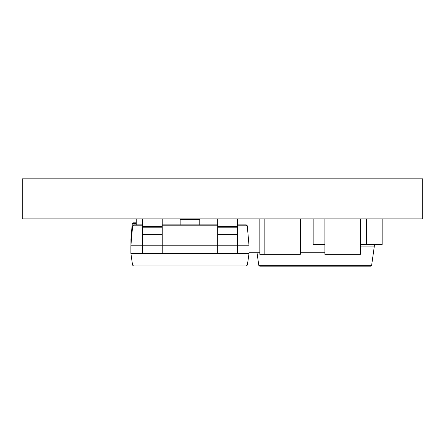 <?xml version="1.0" encoding="UTF-8"?>
<svg xmlns="http://www.w3.org/2000/svg" width="445" height="445" viewBox="0 0 445 445"><rect width="100%" height="100%" fill="white"/><g stroke="black" fill="none" stroke-linecap="round" stroke-linejoin="round"><path stroke-width="0.67" d="M422.75 178.823L22.25 178.823L22.25 218.873L422.75 218.873L422.75 178.823M360.389 246.074L374.345 246.074L374.345 244.494M370.646 266.177L371.636 265.315L370.646 266.177L259.78 266.177L258.79 265.315L257.026 252.777M259.78 266.177L258.79 265.315L371.636 265.315L374.345 246.074M131.481 238.976L130.93 238.976L130.93 245.317M246.146 265.932L133.967 265.932M133.261 222.817L132.265 223.729L133.261 222.817L136.248 222.817M136.248 223.729L132.265 223.729L130.93 238.976M264.836 218.873L264.836 254.351L259.83 254.351L259.83 218.873M360.389 218.873L360.389 254.351L324.911 254.351L324.911 218.873M264.836 254.351L300.314 254.351L300.314 218.873M360.389 244.494L366.38 244.494L366.38 218.873M313.163 218.873L313.163 244.494L324.911 244.494M366.38 244.494L382.149 244.494L382.149 218.873M136.248 224.881L136.248 218.873M217.694 253.316L249.033 253.316L249.033 245.807L162.225 245.807L162.225 253.316L217.694 253.316L217.694 218.873M162.225 218.873L162.225 245.807L130.886 245.807L130.886 253.316L142.6 253.316L142.6 218.873M247.381 265.07L246.391 265.932L133.528 265.932L132.538 265.07L247.381 265.07L249.033 253.316M133.633 224.881L132.638 225.793L133.633 224.881L142.6 224.881M162.225 224.881L217.694 224.881M237.319 224.881L246.285 224.881L247.281 225.793L249.033 245.807M199.772 218.873L199.772 224.881M180.147 224.881L180.147 218.873M180.147 219.596L199.772 219.596M142.6 225.793L132.638 225.793L130.886 245.807M130.886 253.316L132.538 265.07M237.319 225.793L247.281 225.793L246.285 224.881M142.6 253.316L162.225 253.316M142.6 226.321L162.225 226.321M237.319 218.873L237.319 253.316M217.694 226.321L237.319 226.321M324.911 252.777L300.314 252.777M259.83 252.777L249.033 252.777M217.694 225.793L162.225 225.793M142.6 234.621L162.225 234.621M142.6 227.206L162.225 227.206M217.694 234.621L237.319 234.621M217.694 227.206L237.319 227.206"/></g></svg>

